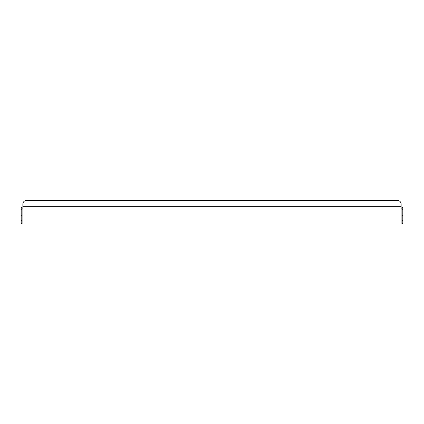 <?xml version="1.0" encoding="UTF-8"?>
<svg xmlns="http://www.w3.org/2000/svg" width="424" height="424" viewBox="0 0 424 424"><rect width="100%" height="100%" fill="white"/><g stroke="black" fill="none" stroke-linecap="round" stroke-linejoin="round"><path stroke-width="0.64" d="M21.2 223.612L22.106 223.612L21.2 223.612L21.2 208.682A1.659 1.659 0 0 1 22.859 207.023M402.8 223.612L401.894 223.612L401.894 209.286L402.8 209.286L402.8 223.612M401.894 209.286L401.894 208.682A0.753 0.753 0 0 0 401.141 207.93L22.859 207.93A0.753 0.753 0 0 0 22.106 208.682L22.106 213.055L21.2 213.055M22.106 223.612L22.106 213.055M402.8 209.286L402.8 208.682A1.659 1.659 0 0 0 401.141 207.023M401.141 207.93L401.141 206.271L22.859 206.271L22.859 204.156L22.859 207.93M26.633 200.388L397.368 200.388L26.633 200.388A3.768 3.768 0 0 0 22.859 204.156M401.141 206.271L401.141 204.156A3.768 3.768 0 0 0 397.368 200.388M402.8 213.055L401.894 213.055M21.2 209.286L22.106 209.286M402.8 220.597L401.894 220.597M402.8 215.318L401.894 215.318M22.106 215.318L21.2 215.318M22.106 220.597L21.2 220.597"/></g></svg>
